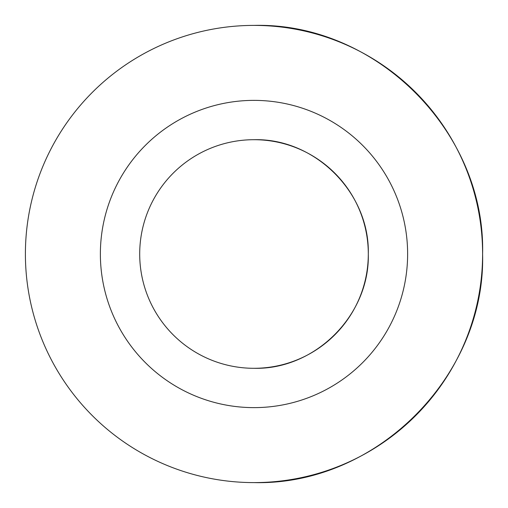 <?xml version="1.0" encoding="UTF-8"?>
<svg xmlns="http://www.w3.org/2000/svg" width="508" height="508" viewBox="0 0 508 508"><rect width="100%" height="100%" fill="white"/><g stroke="black" fill="none" stroke-linecap="round" stroke-linejoin="round"><path stroke-width="0.76" d="M254 100.374A153.626 153.626 0 0 1 407.626 254A153.626 153.626 0 0 1 254 407.626A153.626 153.626 0 0 1 100.374 254A153.626 153.626 0 0 1 254 100.374M482.6 254C485.75 376.155 376.155 485.75 254 482.6A228.6 228.6 0 0 0 482.6 254A228.6 228.6 0 0 0 254 25.4C376.155 22.25 485.75 131.845 482.6 254M368.3 254C369.875 315.074 315.074 369.875 254 368.3A114.3 114.3 0 0 0 368.3 254A114.3 114.3 0 0 0 254 139.7C315.074 138.125 369.875 192.926 368.3 254M254 25.4A228.6 228.6 0 0 0 25.4 254A228.6 228.6 0 0 0 254 482.6M254 139.7A114.3 114.3 0 0 0 139.7 254A114.3 114.3 0 0 0 254 368.3"/></g></svg>
